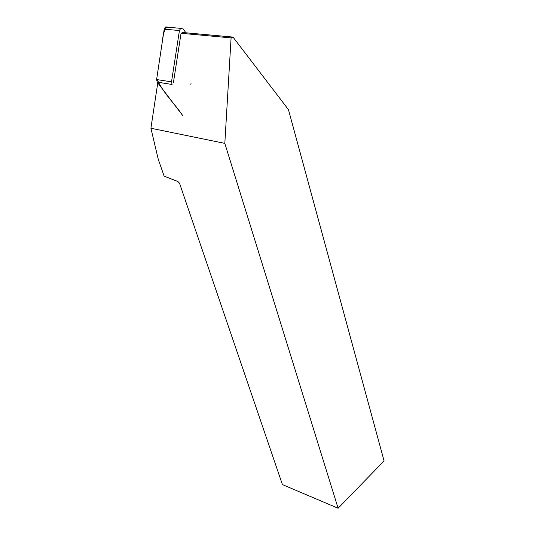 <?xml version="1.0" encoding="UTF-8"?>
<svg xmlns="http://www.w3.org/2000/svg" width="535" height="535" viewBox="0 0 535 535"><rect width="100%" height="100%" fill="white"/><g stroke="black" fill="none" stroke-linecap="round" stroke-linejoin="round"><path stroke-width="0.8" d="M185.872 32.789L183.298 29.024L180.716 28.348L179.439 30.535L171.521 81.855L172.089 84.476L157.196 82.116L156.615 79.541L164.205 29.184L165.462 27.031L167.294 26.997M167.007 26.857C164.452 29.906 162.981 34.267 162.58 39.944L156.762 78.545C162.994 93.063 174.704 103.549 182.636 115.48L157.196 82.116M150.91 128.239L158.253 159.283L164.145 176.182L177.854 181.479L179.486 183.144L282.42 484.596L338.12 508.25L384.09 460.936L288.445 109.621L233.013 37.089L231.087 37.898L224.82 143.373L150.91 128.239L157.765 82.865M231.087 37.898L181.051 33.284L182.963 32.528L233.013 37.089M173.467 82.283L181.051 33.284M338.12 508.25L224.82 143.373M191.008 83.52L190.868 84.403M179.439 30.535L164.205 29.184M156.615 79.541L171.521 81.855M180.716 28.348L165.462 27.031"/></g></svg>
